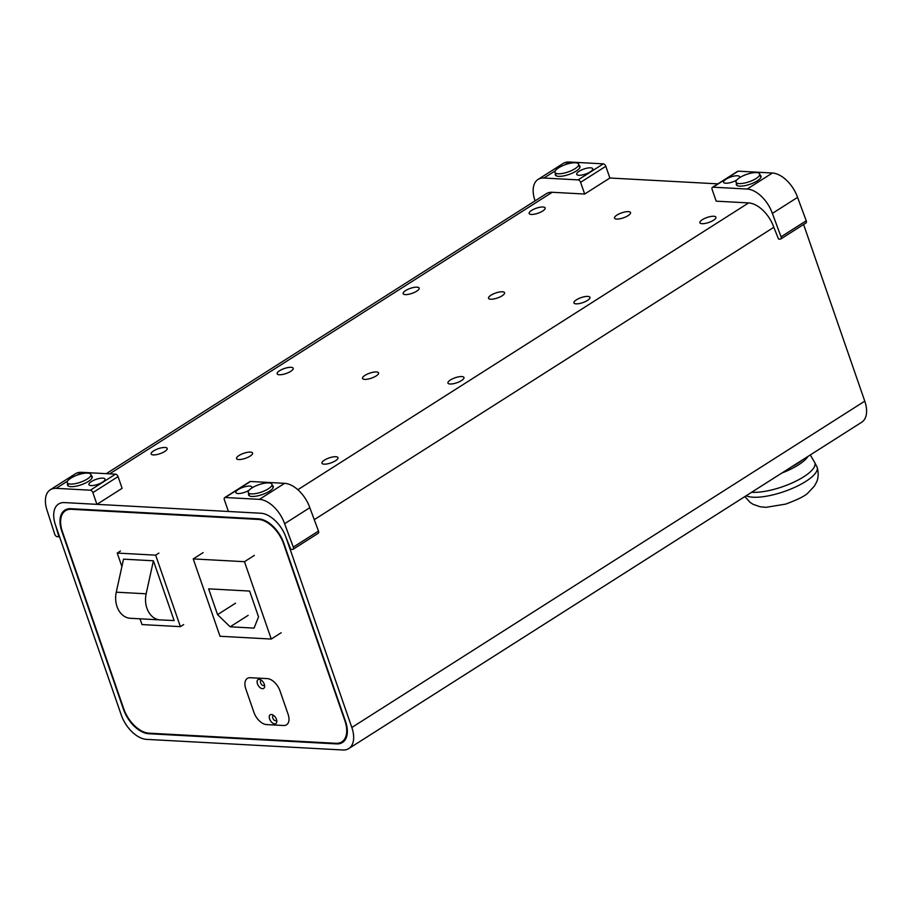 <?xml version="1.0" encoding="UTF-8"?>
<svg xmlns="http://www.w3.org/2000/svg" width="912" height="912" viewBox="0 0 912 912"><rect width="100%" height="100%" fill="white"/><g stroke="black" fill="none" stroke-linecap="round" stroke-linejoin="round"><path stroke-width="1.37" d="M59.451 536.461L58.915 536.792L55.518 525.107A26.106 15.048 57.5 0 1 58.585 504.017A26.106 15.048 57.5 0 0 55.518 525.107L121.262 714.985A26.106 15.048 -122.5 0 0 146.467 739.358L342.866 749.995A26.106 15.048 -122.5 0 0 348.76 748.581A26.106 15.048 -122.5 0 0 351.827 727.48L286.072 537.601A26.106 15.048 -122.5 0 0 260.878 513.239L228.422 511.472L224.363 499.753A2.611 1.505 57.5 0 1 224.671 497.644A2.611 1.505 57.5 0 1 225.264 497.507L259.418 499.354A26.106 15.048 57.5 0 1 284.612 523.727L293.299 547.12A2.611 1.505 57.5 0 1 293.026 549.309A2.611 1.505 57.5 0 1 292.433 549.446L290.791 549.355L286.072 537.601A26.106 15.048 -122.5 0 0 260.878 513.239L64.478 502.592A26.106 15.048 57.5 0 0 58.585 504.017A26.106 15.048 57.5 0 1 64.478 502.592L96.923 504.359L122.117 488.319L118.058 476.6A2.611 1.505 -122.5 0 0 115.539 474.16L81.385 472.313A26.106 15.048 -122.5 0 0 75.491 473.727L50.297 489.767A26.106 15.048 57.5 0 1 56.191 488.342L90.345 490.2A2.611 1.505 57.5 0 1 92.864 492.628L96.923 504.359M293.026 549.309L318.22 533.281A2.611 1.505 -122.5 0 0 318.493 531.08L309.818 507.688A26.106 15.048 -122.5 0 0 284.624 483.326L250.458 481.479A2.611 1.505 -122.5 0 0 249.877 481.616L224.671 497.644M248.987 490.36A8.482 2.645 160.9 0 1 236.55 493.255A8.482 2.645 160.9 0 1 239.286 488.923A8.482 2.645 160.9 0 1 249.694 486.096A8.482 2.645 160.9 0 1 251.701 488.011A8.482 2.645 160.9 0 1 251.621 488.137M248.702 493.768A13.053 4.07 -19.1 0 0 248.588 495.011A13.053 4.07 -19.1 0 0 262.246 494.578A13.053 4.07 -19.1 0 0 273.258 486.472A13.053 4.07 -19.1 0 0 272.392 485.56M284.612 523.727L309.818 507.688M70.441 484.078A12.529 3.899 160.9 0 1 67.237 482.687A12.529 3.899 160.9 0 1 77.805 474.901A12.529 3.899 160.9 0 1 90.915 474.491A12.529 3.899 160.9 0 1 84.075 480.772A12.529 3.899 160.9 0 1 70.441 484.078M791.764 466.739A36.548 11.377 -19.1 0 0 802.708 459.773M250.298 677.707L267.376 678.631A13.053 7.524 57.5 0 1 279.973 690.806L288.089 714.256A13.053 7.524 57.5 0 1 286.55 724.801A13.053 7.524 57.5 0 1 283.609 725.507L266.532 724.584A13.053 7.524 57.5 0 1 253.935 712.397L245.818 688.959A13.053 7.524 57.5 0 1 247.346 678.414A13.053 7.524 57.5 0 1 250.298 677.707A13.053 7.524 57.5 0 0 247.346 678.414A13.053 7.524 57.5 0 0 245.818 688.959L253.935 712.397A13.053 7.524 57.5 0 0 266.532 724.584L283.609 725.507A13.053 7.524 57.5 0 0 286.55 724.801A13.053 7.524 57.5 0 0 288.089 714.256L279.973 690.806A13.053 7.524 57.5 0 0 267.376 678.631L250.298 677.707M123.736 708.795A26.106 15.048 -122.5 0 0 148.93 733.168L335.935 743.303A26.106 15.048 -122.5 0 0 341.829 741.878A26.106 15.048 -122.5 0 0 344.896 720.776L283.609 543.791A26.106 15.048 -122.5 0 0 258.415 519.43L71.41 509.295A26.106 15.048 -122.5 0 0 65.504 510.709A26.106 15.048 -122.5 0 0 62.449 531.81L123.736 708.795M251.473 493.894A12.529 3.899 160.9 0 1 248.269 492.491A12.529 3.899 160.9 0 1 258.826 484.705A12.529 3.899 160.9 0 1 271.947 484.295A12.529 3.899 160.9 0 1 265.107 490.576A12.529 3.899 160.9 0 1 251.473 493.894M558.19 173.77A12.529 3.899 160.9 0 1 554.986 172.379A12.529 3.899 160.9 0 1 565.554 164.582A12.529 3.899 160.9 0 1 578.664 164.171A12.529 3.899 160.9 0 1 571.824 170.453A12.529 3.899 160.9 0 1 558.19 173.77M739.222 183.574A12.529 3.899 160.9 0 1 736.018 182.183A12.529 3.899 160.9 0 1 746.586 174.397A12.529 3.899 160.9 0 1 759.696 173.987A12.529 3.899 160.9 0 1 752.856 180.268A12.529 3.899 160.9 0 1 739.222 183.574M748.627 202.92L716.182 201.164L712.124 189.445A2.611 1.505 57.5 0 1 712.42 187.336A2.611 1.505 57.5 0 1 713.013 187.188L747.167 189.046A26.106 15.048 57.5 0 1 772.361 213.408L781.048 236.801A2.611 1.505 57.5 0 1 780.775 238.99A2.611 1.505 57.5 0 1 780.182 239.138L778.54 239.047L773.821 227.293A26.106 15.048 -122.5 0 0 748.627 202.92L297.848 489.71M780.775 238.99L805.969 222.961A2.611 1.505 -122.5 0 0 806.242 220.772L797.567 197.38A26.106 15.048 -122.5 0 0 772.373 173.018L738.207 171.16A2.611 1.505 -122.5 0 0 737.626 171.308L712.42 187.336M736.736 180.052A8.482 2.645 160.9 0 1 724.299 182.947A8.482 2.645 160.9 0 1 727.035 178.615A8.482 2.645 160.9 0 1 737.443 175.777A8.482 2.645 160.9 0 1 739.45 177.692A8.482 2.645 160.9 0 1 739.37 177.829M736.451 183.449A13.053 4.07 -19.1 0 0 736.337 184.703A13.053 4.07 -19.1 0 0 749.995 184.27A13.053 4.07 -19.1 0 0 761.007 176.153A13.053 4.07 -19.1 0 0 760.141 175.252M772.361 213.408L797.567 197.38M139.992 618.815L141.987 624.572L180.405 626.647L155.656 555.157L117.226 553.071L121.9 566.569M120.464 551.008L117.226 553.071M158.893 553.094L155.656 555.157M183.654 624.595L180.405 626.647M713.765 216.258A8.482 2.645 -19.1 0 0 703.369 219.097A8.482 2.645 -19.1 0 0 700.633 223.417A8.482 2.645 -19.1 0 0 708.784 222.471A8.482 2.645 -19.1 0 0 715.783 218.173A8.482 2.645 -19.1 0 0 713.765 216.258M628.379 211.63A8.482 2.645 -19.1 0 0 617.971 214.468A8.482 2.645 -19.1 0 0 615.235 218.789A8.482 2.645 -19.1 0 0 623.398 217.843A8.482 2.645 -19.1 0 0 630.386 213.545A8.482 2.645 -19.1 0 0 628.379 211.63M542.982 207.001A8.482 2.645 -19.1 0 0 532.585 209.84A8.482 2.645 -19.1 0 0 529.849 214.16A8.482 2.645 -19.1 0 0 538 213.226A8.482 2.645 -19.1 0 0 545 208.916A8.482 2.645 -19.1 0 0 542.982 207.001M502.387 291.783A8.482 2.645 -19.1 0 0 491.99 294.622A8.482 2.645 -19.1 0 0 489.254 298.942A8.482 2.645 -19.1 0 0 497.405 298.007A8.482 2.645 -19.1 0 0 504.404 293.698A8.482 2.645 -19.1 0 0 502.387 291.783M587.784 296.411A8.482 2.645 -19.1 0 0 577.376 299.25A8.482 2.645 -19.1 0 0 574.64 303.571A8.482 2.645 -19.1 0 0 582.802 302.624A8.482 2.645 -19.1 0 0 589.79 298.327A8.482 2.645 -19.1 0 0 587.784 296.411M461.791 376.565A8.482 2.645 -19.1 0 0 451.394 379.403A8.482 2.645 -19.1 0 0 448.658 383.724A8.482 2.645 -19.1 0 0 456.809 382.778A8.482 2.645 -19.1 0 0 463.809 378.48A8.482 2.645 -19.1 0 0 461.791 376.565M535.082 200.857L534.979 200.549A26.106 15.048 57.5 0 1 538.046 179.447A26.106 15.048 57.5 0 1 543.94 178.034L578.094 179.881A2.611 1.505 57.5 0 1 580.613 182.32L584.672 194.039L609.877 178.011L717.881 183.859M335.81 456.718A8.482 2.645 -19.1 0 0 325.402 459.557A8.482 2.645 -19.1 0 0 322.666 463.877A8.482 2.645 -19.1 0 0 330.828 462.943A8.482 2.645 -19.1 0 0 337.816 458.633A8.482 2.645 -19.1 0 0 335.81 456.718M250.412 452.09A8.482 2.645 -19.1 0 0 240.016 454.928A8.482 2.645 -19.1 0 0 237.28 459.26A8.482 2.645 -19.1 0 0 245.431 458.314A8.482 2.645 -19.1 0 0 252.43 454.005A8.482 2.645 -19.1 0 0 250.412 452.09M165.026 447.473A8.482 2.645 -19.1 0 0 154.618 450.3A8.482 2.645 -19.1 0 0 151.882 454.632A8.482 2.645 -19.1 0 0 160.045 453.686A8.482 2.645 -19.1 0 0 167.033 449.388A8.482 2.645 -19.1 0 0 165.026 447.473M291.008 367.308A8.482 2.645 -19.1 0 0 280.611 370.147A8.482 2.645 -19.1 0 0 277.875 374.479A8.482 2.645 -19.1 0 0 286.026 373.532A8.482 2.645 -19.1 0 0 293.026 369.235A8.482 2.645 -19.1 0 0 291.008 367.308M376.405 371.936A8.482 2.645 -19.1 0 0 365.997 374.775A8.482 2.645 -19.1 0 0 363.261 379.107A8.482 2.645 -19.1 0 0 371.423 378.161A8.482 2.645 -19.1 0 0 378.412 373.852A8.482 2.645 -19.1 0 0 376.405 371.936M417.001 287.155A8.482 2.645 -19.1 0 0 406.592 289.993A8.482 2.645 -19.1 0 0 403.856 294.325A8.482 2.645 -19.1 0 0 412.019 293.379A8.482 2.645 -19.1 0 0 419.007 289.07A8.482 2.645 -19.1 0 0 417.001 287.155M70.771 508.691L258.632 518.86A26.106 15.048 57.5 0 1 283.837 543.233L345.523 721.392A26.106 15.048 57.5 0 1 342.456 742.493A26.106 15.048 57.5 0 1 336.562 743.907L148.702 733.727A26.106 15.048 57.5 0 1 123.508 709.365L61.811 531.206A26.106 15.048 57.5 0 1 64.877 510.104A26.106 15.048 57.5 0 1 70.771 508.691M803.597 224.477L864.77 401.143A26.106 15.048 57.5 0 1 861.703 422.233L348.76 748.581M264.469 684.832A2.873 1.653 57.5 0 1 264.024 685.414A2.873 1.653 57.5 0 1 260.604 682.894A2.873 1.653 57.5 0 1 260.946 680.569A2.873 1.653 57.5 0 1 261.584 680.42A2.873 1.653 57.5 0 1 261.653 680.42M276.644 719.99A2.873 1.653 57.5 0 1 276.199 720.583A2.873 1.653 57.5 0 1 272.779 718.052A2.873 1.653 57.5 0 1 273.121 715.738A2.873 1.653 57.5 0 1 273.76 715.578A2.873 1.653 57.5 0 1 273.828 715.589M259.236 679.337A5.221 3.01 57.5 0 1 260.672 679.759A5.221 3.01 57.5 0 1 264.64 686.006A5.221 3.01 57.5 0 1 261.539 688.503A5.221 3.01 57.5 0 1 257.264 683.225A5.221 3.01 57.5 0 1 259.236 679.337M271.411 714.495A5.221 3.01 57.5 0 1 272.848 714.928A5.221 3.01 57.5 0 1 276.815 721.175A5.221 3.01 57.5 0 1 273.714 723.661A5.221 3.01 57.5 0 1 269.439 718.382A5.221 3.01 57.5 0 1 271.411 714.495M271.252 639.05L244.473 561.689L193.23 558.908L220.02 636.268L271.252 639.05L281.158 632.746M244.473 561.689L254.368 555.385M193.23 558.908L203.137 552.615M208.62 588.844L249.614 591.067L258.541 616.854L254.06 628.106L230.155 626.806L217.558 614.631L208.62 588.844M235.558 603.174L217.558 614.631M248.155 615.361L230.155 626.806M58.915 536.792L57.274 536.712A2.611 1.505 57.5 0 1 54.72 534.193L47.23 510.857A26.106 15.048 57.5 0 1 50.297 489.767M102.817 478.139A8.482 2.645 160.9 0 1 104.823 480.054A8.482 2.645 160.9 0 1 97.835 484.352A8.482 2.645 160.9 0 1 89.672 485.298A8.482 2.645 160.9 0 1 92.408 480.966A8.482 2.645 160.9 0 1 102.817 478.139M67.682 483.953A13.053 4.07 -19.1 0 0 67.556 485.207A13.053 4.07 -19.1 0 0 81.225 484.774A13.053 4.07 -19.1 0 0 92.226 476.657A13.053 4.07 -19.1 0 0 91.36 475.756M584.672 194.039L552.227 192.284A26.106 15.048 57.5 0 0 546.334 193.697L106.282 473.659M609.877 178.011L605.819 166.292A2.611 1.505 -122.5 0 0 603.299 163.852L569.134 162.005A26.106 15.048 -122.5 0 0 563.24 163.419L538.046 179.447M590.566 167.819A8.482 2.645 160.9 0 1 592.572 169.735A8.482 2.645 160.9 0 1 585.584 174.044A8.482 2.645 160.9 0 1 577.421 174.99A8.482 2.645 160.9 0 1 580.169 170.658A8.482 2.645 160.9 0 1 590.566 167.819M555.431 173.645A13.053 4.07 -19.1 0 0 555.305 174.887A13.053 4.07 -19.1 0 0 568.974 174.454A13.053 4.07 -19.1 0 0 579.975 166.349A13.053 4.07 -19.1 0 0 579.109 165.448M153.41 560.789L174.112 620.559L160.261 619.909A20.885 15.778 -86.9 0 1 160.181 619.909A20.885 15.778 -86.9 0 1 146.148 593.803L153.41 560.789L123.519 559.159L116.269 592.184L146.148 593.803M160.102 619.898L130.382 618.29A20.885 15.778 -86.9 0 1 130.291 618.279A20.885 15.778 -86.9 0 1 116.269 592.184M225.264 497.507L250.458 481.479M284.624 483.326L259.418 499.354M293.299 547.12L318.493 531.08M781.835 473.054A36.548 11.377 -19.1 0 0 807.986 456.422M810.301 454.94L814.336 461.848A38.429 11.97 160.9 0 1 778.928 487.92A38.429 11.97 160.9 0 1 751.625 492.275M746.141 495.763A39.159 12.198 -19.1 0 0 780.524 492.754A39.159 12.198 -19.1 0 0 817.152 467.229C819.706 476.531 816.685 481.764 816.377 482.505L814.313 486.187L808.123 492.776C805.615 495.672 798.148 499.445 785.722 504.097L765.932 507.346L760.209 506.776L753.266 504.404L750.086 502.387L744.876 496.561M71.41 509.295L72.242 508.771M259.225 518.905L258.415 519.43M713.013 187.188L738.207 171.16M772.373 173.018L747.167 189.046M781.048 236.801L806.242 220.772M109.668 473.841L552.227 192.284M314.264 519.669L773.821 227.293M149.534 733.202L148.702 733.727M336.562 743.907L337.554 743.28M864.77 401.143L351.827 727.48M118.058 476.6L92.864 492.628M115.539 474.16L90.345 490.2M56.191 488.342L67.556 481.114M76.688 475.3L81.385 472.313M605.819 166.292L580.613 182.32M603.299 163.852L578.094 179.881M543.94 178.034L555.305 170.806M564.437 164.992L569.134 162.005M67.237 482.687L68.423 486.107M90.915 474.491L92.101 477.911M814.336 461.848L817.152 467.229M65.504 510.709L68.56 508.771M341.829 741.878L345.215 739.723M248.269 492.491L249.455 495.911M271.947 484.295L273.133 487.715M554.986 172.379L556.172 175.799M578.664 164.171L579.85 167.591M736.018 182.183L737.204 185.603M759.696 173.987L760.882 177.407M160.181 619.909L130.291 618.279"/></g></svg>

